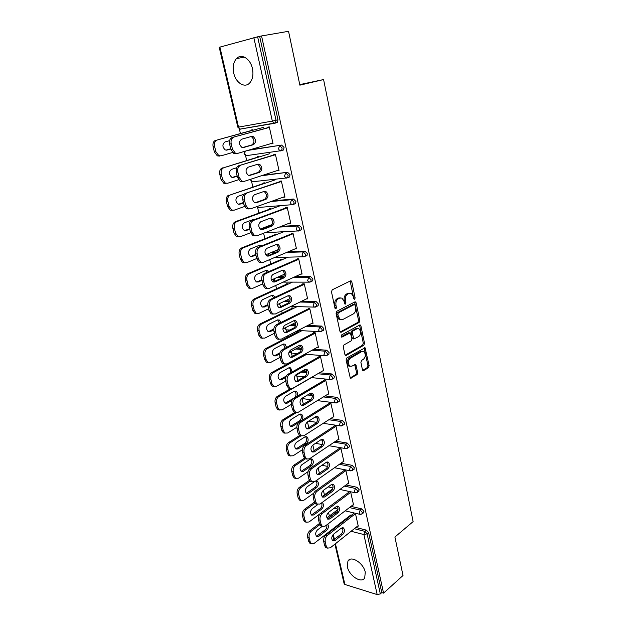 <?xml version="1.0" encoding="UTF-8"?>
<svg xmlns="http://www.w3.org/2000/svg" width="626" height="626" viewBox="0 0 626 626"><rect width="100%" height="100%" fill="white"/><g stroke="black" fill="none" stroke-linecap="round" stroke-linejoin="round"><path stroke-width="0.94" d="M354.66 299.322L355.13 297.921L351.82 281.896L351.178 280.886L350.513 280.871L332.195 289.83L331.483 291.888L334.988 308.25L335.943 308.947L336.436 307.507L335.982 305.41C335.552 302.327 336.295 300.144 338.228 298.837L339.761 298.07L342.015 298.109L344.042 301.294L344.918 304.072L345.411 304.079L345.888 302.663L345.45 300.574C345.028 297.53 345.763 295.37 347.649 294.095L349.144 293.344L351.311 293.375L353.33 296.56L353.753 298.625L354.66 299.322M353.823 298.852L350.161 281.043M335.082 308.524L334.753 305.371L335.982 305.41M344.558 303.633L344.23 300.55L345.45 300.574M365.248 572.148C363.542 562.993 350.912 555.082 347.915 561.123L347.407 566.898C349.105 575.92 361.664 583.941 364.747 577.798L365.248 572.148M252.435 68.602C250.455 58.695 241.307 53.085 236.456 58.633C233.428 62.177 232.528 67.013 233.748 73.125C235.767 82.937 244.868 88.571 249.79 82.867C252.708 79.392 253.593 74.635 252.435 68.602M362.431 369.731L362.97 370.608L363.69 370.592L368.495 367.673L369.144 365.662L365.068 347.766L346.773 357.986L346.092 360.044L350.349 378.26L357.086 374.614L357.751 372.572L355.654 364.348L351.945 366.124L349.934 366.155C347.743 363.55 347.853 360.92 350.27 358.275L361.844 351.522L363.737 351.499C365.905 354.05 365.811 356.648 363.463 359.285L361.562 360.412L360.905 362.431L362.431 369.731M261.558 35.948L288.547 31.3L299.87 85.159L323.587 79.557L413.121 521.615L394.912 537.03L403.011 575.505L383.558 593.127L261.558 35.948L257.638 36.817L276.019 120.27L277.96 119.746L259.673 36.465M359.121 322.437L359.786 320.434L356.163 302.898L355.545 301.92L354.872 301.912L336.78 311.271L336.084 313.336L339.918 331.232L340.513 332.179L341.256 332.187L359.121 322.437L357.908 322.382L358.573 320.379L354.559 302.076M360.928 325.958L364.504 343.22L363.847 345.231L346.217 355.396L345.466 355.404L344.903 354.496L343.291 346.976L343.979 344.918L351.264 340.818L351.937 338.783L350.31 332.875L341.96 337.085L341.444 337.085L341.514 334.98L359.66 325.019L360.349 325.019L360.928 325.958L359.715 325.903L363.283 343.15L364.504 343.22M323.587 79.557L299.76 84.612M219.89 47.067L238.506 127.109L237.825 127.195L219.225 47.294L257.638 36.817M383.558 593.127L381.782 592.579L380.326 593.894L377.181 594.583L344.903 584.473L344.151 583.815L334.91 544.143M329.346 516.004L328.509 512.436M324.425 494.853L323.376 490.338M319.424 473.35L318.157 467.88M314.158 450.697L312.851 445.063M308.806 427.683L307.46 421.869M303.367 404.286L302.061 398.645M297.843 380.498L296.802 376.046M292.217 356.319L291.466 353.087M287.764 337.148L287.483 335.951M286.505 331.733L286.043 329.769M282.177 313.149L281.661 310.926M280.691 306.724L280.534 306.075M276.512 288.75L275.745 285.472M270.745 263.945L269.728 259.579M264.884 238.733L263.601 233.232M262.576 228.826L262.435 228.224M258.921 213.09L257.591 207.378M252.857 187.01L251.613 181.673M246.691 160.483L245.541 155.538M240.415 133.494L239.359 128.964M251.143 130.568L251.026 130.044L252.552 129.778L252.669 130.302M267.865 127.845L267.717 127.172L269.297 126.898L273.014 143.573L271.434 143.816L272.967 143.362M350.99 506.387L361.703 508.868L363.949 511.348L363.299 512.976M339.855 523.461L340.583 523.649M355.865 527.491L366.39 530.136L368.62 532.616L367.102 533.853L380.326 593.894M381.782 592.579L368.62 532.616M277.96 119.746L277.49 122.289L274.978 123.228M242.872 128.682L242.481 128.69M349.112 491.606L350.638 491.934L353.541 504.971L353.001 504.853M340.943 463.217L352.117 465.321L354.386 467.794L353.627 469.563M339.362 447.966L340.896 448.232L343.893 461.683L343.291 461.565M330.473 418.692L342.219 420.39L344.519 422.847L344.339 424.303L343.627 424.772M315.88 416.587L316.717 416.705M329.307 402.933L330.849 403.128L333.948 417.018L333.251 416.916M319.495 372.775L332.007 373.996L334.323 376.437L334.12 378.026L333.29 378.519M303.195 371.187L306.803 371.539M303.023 355.169L304.142 355.732M318.924 356.444L320.473 356.57L323.673 370.905L322.852 370.827M307.867 325.41L321.451 326.068L323.798 328.493L323.556 330.238L322.601 330.739M291.489 324.628L295.793 324.839M293.351 308.477L293.242 307.984L291.739 307.937L291.849 308.43M308.203 308.43L309.76 308.477L313.055 323.282L312.077 323.243M295.315 276.598L310.543 276.528L312.914 278.946L312.624 280.847L311.537 281.364M278.867 276.669L283.735 276.645M282.209 259.665L282.091 259.164L280.581 259.195L280.698 259.696M297.115 258.804L298.68 258.765L302.092 274.078L300.848 274.086M281.168 226.377L299.259 225.297L301.662 227.692L301.325 229.789L300.026 230.313M265.041 227.559L267.56 227.199M270.69 209.217L270.573 208.708L269.055 208.834L269.172 209.334M285.863 208.403L285.659 207.496L287.232 207.37L290.761 223.2L289.189 223.302L290.652 222.731M263.123 175.194L287.592 172.283L290.018 174.662L289.619 176.97L287.866 177.557M258.781 157.056L258.655 156.539L257.137 156.75L257.255 157.267M273.969 155.162L273.797 154.411L275.377 154.184L279.032 170.577L277.451 170.765L278.961 170.272M249.664 149.864L281.598 145.083L284.048 147.446L283.609 149.864L282.764 150.35M279.963 182.017L279.775 181.18L281.356 181.008L284.947 197.112L283.367 197.26L284.861 196.728M264.782 183.355L264.665 182.839L263.147 183.011L263.264 183.52M272.944 200.844L293.477 199.021L295.895 201.408L295.519 203.606L294.04 204.154M291.653 234.351L291.434 233.365L293.007 233.287L296.474 248.858L295.034 248.905M276.496 234.648L276.379 234.147L274.869 234.226L274.986 234.727M288.516 251.652L304.948 251.128L307.335 253.538L307.022 255.533L305.84 256.05M272.028 252.176L276.849 252.02M302.702 283.821L304.267 283.828L307.624 298.884L306.521 298.86M287.827 284.267L287.717 283.774L286.207 283.766L286.317 284.259M301.74 301.184L316.044 301.505L318.407 303.923L318.133 305.746L317.116 306.255M285.315 300.824L289.924 300.926M313.603 332.633L315.16 332.719L318.407 347.289L317.515 347.227M298.79 332.289L298.68 331.803L297.186 331.725L297.295 332.21M313.775 349.277L326.772 350.224L329.104 352.665L328.877 354.324L327.993 354.825M297.436 348.079L301.411 348.377M324.158 379.872L325.708 380.037L328.846 394.145L328.094 394.051M325.058 395.914L337.156 397.377L339.464 399.834L339.269 401.352L338.502 401.829M309.197 393.989L311.951 394.325M334.378 425.625L335.912 425.86L338.956 439.522L338.314 439.413M335.771 441.127L347.211 443.036L349.488 445.501L349.324 446.894L348.666 447.347M344.277 469.954L345.81 470.251L348.76 483.499L348.181 483.374M346.014 484.97L356.945 487.263L359.207 489.743L358.502 491.441M357.743 525.996L358.26 526.122L355.396 513.281M337.774 509.102L337.876 509.556M349.613 293.164L347.923 293.328L349.144 293.344M344.23 300.55C343.807 297.506 344.535 295.355 346.421 294.079L347.923 293.328M340.278 297.874L338.533 298.046L339.761 298.07M334.753 305.371C334.323 302.303 335.066 300.112 336.999 298.813L338.533 298.046M340.278 331.983L357.908 322.382M355.13 305.261L354.222 304.572L338.369 312.82L337.876 314.26L338.345 316.466L340.309 319.573L342.633 319.596L353.424 313.861C355.271 312.562 355.991 310.418 355.576 307.421L355.13 305.261M354.238 304.565L353.001 304.541L354.222 304.572M340.787 319.784L339.081 319.518L337.124 316.42L336.647 314.221L337.14 312.781L353.001 304.541M345.216 355.185L362.634 345.153L363.283 343.15M349.66 332.844L348.369 332.813L341.162 336.78M358.69 336.639C361.092 333.994 361.171 331.365 358.909 328.752L357.047 328.76L352.954 331.021L352.274 333.048L353.901 338.94L358.69 336.639M357.462 328.587L355.826 328.697L357.047 328.76M353.314 338.901L352.102 337.938L351.061 332.985L351.734 330.958L355.826 328.697M359.715 325.903L359.379 325.176M362.329 351.311L360.631 351.436L361.844 351.522M350.145 366.265L348.721 366.046C346.522 363.44 346.64 360.819 349.058 358.174L360.631 351.436M350.075 378.01L355.873 374.497L356.538 372.462L354.699 364.488M362.697 370.357L367.282 367.564L367.931 365.561L364.121 347.915M229.578 140.662L224.992 141.938C222.136 144.324 222.23 146.993 225.274 149.927L226.933 150.076L230.767 148.98M263.702 127.289L217.23 139.989C214.937 140.967 214.061 143.119 214.608 146.445L215.86 151.633L218.81 155.647L221.041 155.843L232.536 152.501M252.638 130.161L217.23 139.989M214.608 146.445L213.09 146.687L214.342 151.86L215.86 151.633M226.002 150.146L230.728 148.792M213.09 146.687C212.543 143.362 213.419 141.218 215.712 140.24M219.523 156.07L217.292 155.866L214.342 151.86M250.901 136.624L251.597 136.828C254.618 139.77 254.719 142.462 251.926 144.888L242.567 147.595M236.041 153.628L233.803 153.417L230.853 149.324L229.601 144.043C229.061 140.654 229.938 138.463 232.238 137.477L269.415 127.422M267.834 127.696L232.238 137.477M272.897 143.041L237.614 153.401L235.376 153.182L232.434 149.082L231.182 143.792L229.601 144.043M241.589 139.222L251.621 136.421L253.178 136.57C256.198 139.52 256.3 142.212 253.507 144.645L243.522 147.533L241.863 147.376C238.819 144.371 238.725 141.656 241.589 139.222M233.819 137.219C231.51 138.205 230.634 140.396 231.182 143.792M236.644 167.799L231.526 169.38C228.74 171.751 228.795 174.372 231.706 177.236L233.428 177.377L237.207 176.18M269.649 153.746L223.889 167.674C221.627 168.707 220.767 170.867 221.299 174.138L222.535 179.239L225.305 183.066L227.629 183.254L238.514 179.748M258.726 156.821L223.889 167.674M221.299 174.138L219.789 174.333L221.017 179.419L222.535 179.239M232.301 177.432L237.144 175.898M219.789 174.333C219.249 171.062 220.109 168.91 222.371 167.878M226.111 183.426L223.787 183.238L221.017 179.419M244.038 194.271L237.943 196.345C235.227 198.7 235.251 201.282 238.029 204.068L239.813 204.201L243.537 202.902M275.495 179.764L230.423 194.882C228.2 195.969 227.348 198.121 227.88 201.353L229.085 206.361L231.698 210.007L234.101 210.187L244.555 206.502M264.712 183.035L230.423 194.882M227.88 201.353L226.362 201.494L227.574 206.494L229.085 206.361M238.529 204.256L243.451 202.542M226.362 201.494C225.837 198.27 226.682 196.118 228.913 195.03M232.59 210.313L230.18 210.133L227.574 206.494M255.283 219.296L253.812 219.296L244.25 222.84C241.597 225.196 241.597 227.731 244.25 230.446L246.088 230.571L249.758 229.179M280.409 205.657L236.847 221.612C234.656 222.754 233.819 224.914 234.343 228.091L235.532 233.013L237.99 236.495L240.462 236.659L250.627 232.755M272.083 224.515L260.181 229.085M270.596 208.818L235.337 221.714L236.847 221.612M234.343 228.091L232.825 228.185L234.014 233.091L235.532 233.013M244.672 230.618L249.649 228.733M254.297 219.663L253.647 219.358M232.825 228.185C232.309 225.008 233.146 222.856 235.337 221.714M238.803 236.785L236.471 236.573L234.014 233.091M262.271 245.635L259.868 245.11L250.455 248.89C247.865 251.229 247.833 253.726 250.369 256.378L252.262 256.488L255.87 255.009M283.922 231.698L243.162 247.888C241.01 249.078 240.181 251.237 240.689 254.367L241.863 259.203L244.171 262.529L246.722 262.67L256.707 258.53M278.413 249.531L265.698 254.805M276.387 234.171L241.652 247.943L243.162 247.888M240.689 254.367L239.179 254.414L240.353 259.242L241.863 259.203M250.729 256.535L255.744 254.485M261.128 246.096L259.821 245.134M239.179 254.414C238.67 251.284 239.492 249.132 241.652 247.943M244.907 262.81L242.661 262.56L240.353 259.242M268.773 271.637L267.67 270.573L265.823 270.495L256.55 274.501C254.023 276.833 253.968 279.29 256.386 281.872L258.327 281.966L261.879 280.401M288.046 257.161L249.375 273.711C247.247 274.947 246.433 277.107 246.934 280.198L248.084 284.947L250.267 288.124L252.865 288.242L262.701 283.868M284.392 274.211L271.355 280.01M281.935 259.164L247.865 273.719L249.375 273.711M246.934 280.198L245.423 280.198L246.574 284.94L248.084 284.947M256.691 282.013L261.746 279.791M267.545 272.169L265.878 270.471M245.423 280.198C244.922 277.115 245.736 274.955 247.865 273.719M250.909 288.39L248.757 288.109L246.574 284.94M257.466 164.302L258.022 164.489C260.901 167.361 260.979 169.998 258.248 172.416L248.851 175.436M242.606 181.54L240.282 181.344L237.512 177.44L236.284 172.252C235.744 168.918 236.612 166.727 238.874 165.679L275.495 154.7M273.914 154.919L238.874 165.679M278.914 170.045L244.187 181.36L241.855 181.164L239.085 177.252L237.857 172.056L236.284 172.252M248.099 167.22L257.967 164.145L259.602 164.278C262.482 167.158 262.552 169.802 259.821 172.22L249.993 175.382L248.272 175.233C245.361 172.306 245.306 169.638 248.099 167.22M240.454 165.467C238.185 166.516 237.324 168.715 237.857 172.056M263.875 191.493L264.329 191.666C267.075 194.459 267.122 197.057 264.454 199.467L255.048 202.785M249.062 208.959L246.652 208.771L244.046 205.054L242.841 199.96C242.317 196.674 243.162 194.483 245.392 193.379L281.465 181.501M279.892 181.673L245.392 193.379M284.83 196.595L250.635 208.834L248.225 208.646L245.619 204.921L244.414 199.811L242.841 199.96M254.492 194.725L264.211 191.376L265.901 191.509C268.656 194.31 268.695 196.908 266.034 199.318L256.355 202.738L254.571 202.605C251.793 199.749 251.769 197.127 254.492 194.725M246.965 193.223C244.743 194.326 243.89 196.525 244.414 199.811M270.15 218.216L270.518 218.372C273.147 221.095 273.163 223.646 270.557 226.041L261.167 229.656M255.283 235.939L252.92 235.728L250.463 232.183L249.281 227.175C248.765 223.936 249.602 221.745 251.801 220.587L253.374 220.477L287.334 207.855M285.761 207.981L251.801 220.587M290.644 222.684L256.973 235.814L254.492 235.642L252.035 232.097L250.854 227.081L249.281 227.175M260.776 221.745L270.346 218.145L272.091 218.263C274.72 220.986 274.736 223.552 272.13 225.947L262.607 229.617L260.76 229.492C258.115 226.722 258.115 224.131 260.776 221.745M253.374 220.477C251.175 221.635 250.337 223.834 250.854 227.081M276.293 244.476L276.598 244.609C279.11 247.262 279.102 249.782 276.559 252.168L267.192 256.073L268.75 256.034L266.856 255.924C264.329 253.217 264.36 250.674 266.95 248.287L276.371 244.445L278.171 244.547C280.683 247.207 280.667 249.727 278.132 252.114L268.75 256.034M261.355 262.466L259.086 262.216L256.777 258.828L255.611 253.913C255.103 250.729 255.932 248.53 258.092 247.317L259.657 247.262L293.109 233.756M291.544 233.842L258.092 247.317M296.356 248.342L263.202 262.333L260.659 262.184L258.342 258.788L257.176 253.866L255.611 253.913M259.657 247.262C257.497 248.475 256.676 250.674 257.176 253.866M282.326 270.291L282.569 270.409C284.971 272.991 284.94 275.471 282.459 277.85L273.124 282.029M267.333 288.523L265.15 288.25L262.975 285.018L261.832 280.182C261.332 277.044 262.145 274.845 264.274 273.585L265.839 273.578L298.782 259.234M297.217 259.266L264.274 273.585M301.982 273.57L269.321 288.383L266.715 288.257L264.54 285.026L263.397 280.182L261.832 280.182M273.014 274.384L282.295 270.299L284.141 270.385C286.536 272.975 286.505 275.463 284.024 277.842L274.791 281.99L272.85 281.896C270.432 279.266 270.487 276.755 273.014 274.384M265.839 273.578C263.718 274.837 262.897 277.044 263.397 280.182M274.97 297.256L273.562 295.519L271.684 295.449L262.544 299.674C260.072 302.006 259.993 304.424 262.31 306.951L264.289 307.022L267.818 305.355M292.506 282.123L255.471 299.095C253.381 300.378 252.575 302.546 253.068 305.582L254.203 310.253L256.253 313.29L258.906 313.391L268.601 308.774M290.104 298.547L277.099 304.737M287.389 283.774L253.968 299.064L255.471 299.095M253.068 305.582L251.566 305.543L252.693 310.206L254.203 310.253M262.56 307.069L267.764 304.635M273.656 297.866L271.833 295.386M251.566 305.543C251.073 302.507 251.871 300.347 253.968 299.064M256.824 313.54L254.751 313.235L252.693 310.206M288.242 295.668L288.437 295.762C290.738 298.281 290.675 300.723 288.257 303.094L278.961 307.546M273.218 314.142L271.121 313.837L269.07 310.754L267.944 306.004C267.451 302.914 268.257 300.715 270.354 299.408L271.919 299.439L304.369 284.282M302.804 284.274L270.354 299.408M307.507 298.383L275.33 313.994L272.686 313.892L270.628 310.809L269.509 306.051L267.944 306.004M278.985 300.026L288.116 295.722L290.002 295.785C292.303 298.312 292.24 300.762 289.815 303.133L280.722 307.507L278.742 307.436C276.434 304.87 276.512 302.397 278.985 300.026M271.919 299.439C269.822 300.746 269.016 302.953 269.509 306.051M280.91 322.5L279.36 320.042L277.443 319.996L268.437 324.432C266.027 326.756 265.925 329.143 268.139 331.608L270.158 331.655L273.765 329.847M297.147 306.623L261.472 324.057C259.414 325.387 258.624 327.555 259.101 330.544L260.213 335.145L262.153 338.04L264.853 338.11L274.399 333.282M295.589 322.554L282.913 328.971M292.788 307.969L259.97 323.986L261.472 324.057M259.101 330.544L257.599 330.465L258.71 335.051L260.213 335.145M268.335 331.702L273.812 328.986M279.486 323.212L277.686 319.894M257.599 330.465C257.114 327.468 257.904 325.309 259.97 323.986M262.646 338.267L260.651 337.946L258.71 335.051M294.063 320.614L294.204 320.692C296.403 323.149 296.325 325.559 293.954 327.922L284.705 332.625M279.008 339.323L276.989 338.995L275.057 336.052L273.953 331.381C273.468 328.337 274.258 326.138 276.324 324.784L277.889 324.863L309.854 308.915M308.297 308.868L276.324 324.784M312.945 322.789L281.246 339.167L278.554 339.096L276.614 336.146L275.51 331.475L273.953 331.381M284.846 325.238L293.844 320.708L295.762 320.762C297.96 323.219 297.882 325.637 295.519 328.001L286.551 332.594L284.54 332.539C282.334 330.035 282.428 327.601 284.846 325.238M277.889 324.863C275.823 326.216 275.033 328.423 275.51 331.475M286.606 347.399L285.057 344.175L283.108 344.144L274.235 348.784C271.872 351.1 271.762 353.455 273.883 355.858L275.925 355.889L279.736 353.862M301.881 330.685L267.372 348.604C265.338 349.981 264.563 352.141 265.033 355.091L266.128 359.614L267.959 362.384L270.698 362.423L280.104 357.376M300.856 346.248L288.829 352.696M298.125 331.78L265.87 348.486L267.372 348.604M265.033 355.091L263.538 354.965L264.626 359.48L266.128 359.614M274.016 355.936L279.947 352.829M285.033 348.228L283.437 344.003M263.538 354.965C263.061 352.023 263.836 349.864 265.87 348.486M268.374 362.587L266.465 362.243L264.626 359.48M299.776 345.153L299.87 345.2C301.975 347.602 301.873 349.981 299.564 352.336L290.354 357.29M284.713 364.074L282.772 363.737L280.941 360.92L279.853 356.335C279.384 353.33 280.166 351.131 282.201 349.731L283.758 349.848L315.254 333.149M313.704 333.063L282.201 349.731M318.298 346.796L287.06 363.917L284.329 363.878L282.498 361.061L281.41 356.46L279.853 356.335M290.605 350.028L299.478 345.286L301.427 345.309C303.532 347.712 303.43 350.098 301.122 352.454L292.287 357.258L290.253 357.227C288.132 354.785 288.25 352.383 290.605 350.028M283.758 349.848C281.723 351.249 280.941 353.455 281.41 356.46M292.06 371.969L290.652 367.9L288.68 367.9L279.932 372.736C277.631 375.052 277.498 377.376 279.532 379.716L281.598 379.724L285.753 377.392M306.67 354.339L273.179 372.744C271.175 374.16 270.409 376.328 270.87 379.231L271.942 383.675L273.679 386.328L276.442 386.344L285.714 381.085M305.879 369.661L294.971 375.843M303.399 355.2L271.676 372.587L273.179 372.744M270.87 379.231L269.376 379.066L270.448 383.503L271.942 383.675M279.611 379.771L286.27 376.101M290.214 373.002C290.98 370.709 290.628 368.957 289.157 367.759L289.087 367.72M269.376 379.066C268.906 376.163 269.673 374.004 271.676 372.587M274.016 386.508L272.177 386.156L270.448 383.503M305.394 369.285L305.433 369.309C307.452 371.648 307.335 373.996 305.081 376.351L295.926 381.539M290.323 388.417L288.461 388.065L286.731 385.373L285.659 380.858C285.198 377.901 285.972 375.702 287.968 374.262L289.525 374.418L320.567 356.992M319.017 356.867L287.968 374.262M323.564 370.42L292.772 388.253L290.01 388.245L288.281 385.553L287.217 381.031L285.659 380.858M296.278 374.403L305.019 369.457L306.99 369.457C309.009 371.805 308.884 374.152 306.63 376.508L297.929 381.508L295.863 381.508C293.837 379.129 293.97 376.758 296.278 374.403M289.525 374.418C287.522 375.866 286.755 378.073 287.217 381.031M297.193 396.289C297.882 394.059 297.538 392.385 296.161 391.25L294.165 391.273L285.542 396.305C283.288 398.605 283.14 400.906 285.088 403.191L287.178 403.175L291.912 400.374M311.482 377.603L278.883 396.493C276.911 397.948 276.152 400.108 276.614 402.98L277.67 407.354L279.306 409.889L282.099 409.866L291.262 404.396M290.754 388.574L277.388 396.297L278.883 396.493M276.614 402.98L275.111 402.776L276.168 407.143L277.67 407.354M285.127 403.214L294.267 397.901C296.474 395.601 296.607 393.324 294.666 391.07L296.161 391.25M275.111 402.776C274.657 399.912 275.417 397.753 277.388 396.297M279.579 410.038L277.811 409.678L276.168 407.143M312.46 393.206C314.393 395.499 314.26 397.815 312.053 400.17L303.477 405.366L301.388 405.39C299.447 403.066 299.604 400.726 301.849 398.371L310.465 393.23L312.46 393.206L310.919 393.026C312.844 395.311 312.71 397.627 310.504 399.967L301.403 405.398M295.848 412.354L294.056 411.994L292.42 409.42L291.372 404.983C290.918 402.064 291.677 399.865 293.649 398.379L295.198 398.582L325.794 380.451M324.252 380.287L293.649 398.379M328.744 393.66L298.399 412.182L295.605 412.213L293.97 409.639L292.921 405.194L291.372 404.983M295.198 398.582C293.226 400.069 292.467 402.275 292.921 405.194M301.552 420.664C303.32 418.254 303.328 416.11 301.575 414.232L299.557 414.271L291.059 419.483C288.86 421.791 288.696 424.06 290.566 426.298L292.671 426.251L298.743 422.472M296.45 412.565L284.501 419.85C282.553 421.345 281.81 423.512 282.256 426.337L283.296 430.641L284.846 433.067L287.663 433.012L296.818 427.276M295.261 412.166L283.007 419.623L284.501 419.85M282.256 426.337L280.761 426.103L281.802 430.391L283.296 430.641M290.558 426.29L299.643 420.758C301.795 418.473 301.951 416.235 300.104 414.029M280.761 426.103C280.315 423.278 281.058 421.118 283.007 419.623M285.049 433.192L283.359 432.816L281.802 430.391M316.333 416.376C318.149 418.63 317.985 420.907 315.84 423.207L306.795 428.857M301.294 435.899L299.572 435.532L298.023 433.067L296.99 428.7C296.544 425.829 297.287 423.63 299.236 422.104L300.777 422.347L330.943 403.535M329.393 403.332L299.236 422.104M333.838 416.54L303.923 435.727L301.114 435.79L299.564 433.325L298.532 428.951L296.99 428.7M307.335 421.947L315.825 416.619L317.836 416.572C319.69 418.802 319.542 421.095 317.382 423.442L308.931 428.833L306.834 428.88C304.964 426.611 305.136 424.303 307.335 421.947M300.777 422.347C298.837 423.872 298.086 426.071 298.532 428.951M304.87 436.909L296.489 442.3C294.337 444.601 294.157 446.847 295.957 449.03L298.078 448.959L306.419 443.513C308.532 441.213 308.696 438.99 306.904 436.838L304.87 436.909M301.059 435.782L290.026 442.84C288.109 444.366 287.365 446.534 287.811 449.319L288.836 453.553L290.308 455.877L293.132 455.783L302.397 449.703M301.114 435.79L299.572 435.532L288.531 442.574L290.026 442.84M287.811 449.319L286.317 449.045L287.342 453.271L288.836 453.553M295.902 448.991L304.932 443.255C307.022 441.009 307.202 438.803 305.48 436.627M286.317 449.045C285.879 446.26 286.614 444.1 288.531 442.574M290.448 455.971L288.813 455.595L287.342 453.271M321.67 439.358C323.36 441.573 323.173 443.818 321.091 446.08L312.108 451.941M306.654 459.061L304.995 458.694L303.524 456.331L302.514 452.035C302.068 449.202 302.812 447.003 304.729 445.446L306.27 445.712L336.005 426.251M334.464 426.016L304.729 445.446M338.854 439.053L309.361 458.881L306.537 458.983L305.073 456.62L304.056 452.324L302.514 452.035M312.726 445.149L321.091 439.632L323.126 439.554C324.91 441.737 324.745 443.998 322.633 446.346L314.299 451.917L312.186 451.995C310.394 449.773 310.574 447.496 312.726 445.149M306.27 445.712C304.353 447.285 303.618 449.484 304.056 452.324M310.097 459.187L301.834 464.75C299.729 467.051 299.541 469.265 301.262 471.401L303.391 471.308L311.623 465.689C313.689 463.397 313.869 461.198 312.147 459.093L310.097 459.187M305.441 458.78L295.456 465.454C293.571 467.027 292.843 469.187 293.273 471.934L294.283 476.096L295.675 478.334L298.524 478.201L308.031 471.675M304.424 458.177L293.97 465.157L295.456 465.454M293.273 471.934L291.786 471.628L292.796 475.783L294.283 476.096M301.169 471.339L310.136 465.4C312.171 463.193 312.374 461.026 310.762 458.881M291.786 471.628C291.356 468.882 292.084 466.722 293.97 465.157M295.769 478.389L294.189 478.014L292.796 475.783M326.913 461.972C328.493 464.156 328.274 466.354 326.263 468.584L317.335 474.649M311.936 481.848L310.332 481.48L308.947 479.219L307.945 474.993C307.515 472.2 308.242 470.001 310.128 468.397L311.67 468.71L340.982 448.615M339.449 448.349L310.128 468.397M343.791 461.213L314.714 481.66L311.873 481.809L310.48 479.539L309.487 475.314L307.945 474.993M318.031 467.966L326.287 462.278L328.329 462.176C330.043 464.304 329.863 466.542 327.797 468.882L319.581 474.625L317.452 474.735C315.739 472.567 315.927 470.314 318.031 467.966M311.67 468.71C309.784 470.314 309.056 472.513 309.487 475.314M313.876 482.083L307.092 486.848C305.034 489.149 304.831 491.34 306.49 493.429L308.634 493.304L316.748 487.521C318.775 485.228 318.955 483.053 317.304 480.995L315.966 480.776C317.46 482.896 317.233 485.033 315.269 487.2L316.748 487.521M310.05 481.253L300.809 487.717C298.946 489.321 298.226 491.48 298.657 494.188L299.643 498.288L300.973 500.432L303.821 500.26L313.782 493.132M309.377 480.377L299.322 487.38L300.809 487.717M298.657 494.188L297.17 493.851L298.164 497.944L299.643 498.288M306.357 493.335L315.269 487.2M297.17 493.851C296.74 491.136 297.46 488.984 299.322 487.38M299.486 500.08L300.973 500.432L299.486 500.08L298.164 497.944M332.07 484.227C333.541 486.371 333.306 488.546 331.35 490.729L322.492 496.997M314.275 501.731L315.809 502.091L317.132 504.266L315.59 503.899L314.275 501.731L313.29 497.576C312.867 494.822 313.587 492.623 315.449 490.987L316.983 491.332L345.888 470.627M344.363 470.329L315.449 490.987M348.651 483.029L319.98 504.079L315.59 503.899M315.809 502.091L314.823 497.928L313.29 497.576M323.259 490.424L331.389 484.563L333.439 484.43C335.09 486.512 334.902 488.726 332.883 491.066L324.777 496.981L322.64 497.114C320.989 495.002 321.193 492.772 323.259 490.424M316.983 491.332C315.121 492.967 314.401 495.166 314.823 497.928M317.773 504.572L312.272 508.602C310.253 510.902 310.042 513.07 311.638 515.112L313.782 514.955L321.787 509.024C323.775 506.731 323.971 504.579 322.374 502.568L322.187 502.451M314.901 503.194L306.075 509.627C304.236 511.262 303.532 513.422 303.946 516.098L304.925 520.128L306.184 522.186L309.041 521.974L320.121 513.711M332.688 488.843L322.093 496.543M314.393 502.138L304.596 509.259L306.075 509.627M303.946 516.098L302.468 515.722L303.446 519.752L304.925 520.128M311.474 514.987L320.316 508.664C321.967 507.005 322.374 505.096 321.537 502.928M302.468 515.722C302.045 513.046 302.757 510.894 304.596 509.259M306.169 522.178L304.705 521.802L303.446 519.752M337.14 506.129C338.51 508.249 338.251 510.386 336.358 512.53L327.562 518.993M322.265 526.341L320.77 525.965L319.518 523.892L318.548 519.799C318.133 517.076 318.845 514.885 320.676 513.218L322.21 513.594L350.716 492.302M349.191 491.966L320.676 513.218M353.44 504.517L325.16 526.13L322.304 526.364L321.052 524.283L320.082 520.183L318.548 519.799M328.392 512.522L336.412 506.497L338.478 506.332C340.059 508.375 339.863 510.566 337.883 512.905L329.894 518.977L327.75 519.15C326.162 517.076 326.381 514.869 328.392 512.522M322.21 513.594C320.379 515.268 319.667 517.467 320.082 520.183M322.202 526.341L317.374 530.019C315.394 532.319 315.175 534.463 316.709 536.466L318.861 536.271L326.756 530.191C328.517 528.266 328.853 526.255 327.75 524.15M337.265 511.481L327.476 518.907M319.8 524.721L311.263 531.192C309.447 532.859 308.751 535.019 309.158 537.656L310.12 541.631L311.318 543.603L314.182 543.345L350.795 514.987M337.977 509.478L326.882 517.866M319.432 523.5L309.784 530.801L311.263 531.192M309.158 537.656L307.687 537.249L308.641 541.216L310.12 541.631M316.513 536.302L325.285 529.799C326.647 528.516 327.155 526.873 326.811 524.87M307.687 537.249C307.272 534.612 307.969 532.46 309.784 530.801M311.263 543.564L309.839 543.188L308.641 541.216M342.125 527.695C343.4 529.776 343.126 531.881 341.287 533.994L332.57 540.645M327.32 548.055L325.872 547.687L324.683 545.692L323.728 541.662C323.321 538.986 324.018 536.795 325.825 535.089L327.359 535.496L355.474 513.641M353.956 513.281L325.825 535.089M358.158 525.668L330.254 547.844L327.398 548.118L326.209 546.122L325.254 542.085L323.728 541.662M333.455 534.275L341.366 528.094L343.431 527.898C344.957 529.893 344.746 532.061 342.805 534.393L334.926 540.629L332.782 540.833C331.256 538.806 331.475 536.623 333.455 534.275M327.359 535.496C325.543 537.21 324.847 539.401 325.254 542.085M353.909 297.898L355.13 297.921M335.207 307.476L336.436 307.507M344.668 302.632L345.888 302.663M237.825 127.195L239.993 129.128L238.506 127.109L272.326 121.1L253.843 37.67M274.509 123.33L239.993 129.128L273.797 123.197L272.326 121.1L276.019 120.27L275.55 122.821L273.797 123.197L277.49 122.289M377.181 594.583L363.886 534.557L351.1 531.278M342.852 529.158L340.708 528.61M335.81 527.35L335.074 527.162M332.101 529.463L332.25 530.105M333.259 534.44L334.417 539.409M335.426 543.736L344.903 584.473M354.339 528.704L364.864 531.364L367.102 533.853L363.886 534.557L364.864 531.364L366.39 530.136M247.747 150.42L281.598 145.083M240.157 129.097L240.932 129.206M282.13 148.026L279.681 145.655L278.468 148.839L279.861 150.85L280.847 150.936L281.7 150.451L282.13 148.026M245.001 151.234L244.023 153.8L246.112 155.694L244.711 153.769L245.204 151.171M261.238 175.804L287.592 172.283M271.089 201.509L291.622 199.694L293.477 199.021M265.69 227.308L263.859 228.013L265.729 227.903M279.337 227.097L297.436 226.025L299.259 225.297M270.229 252.927L275.104 252.771M286.716 252.411L303.148 251.902L304.948 251.128M277.083 277.459L283.085 277.443M293.539 277.404L308.767 277.349L310.543 276.528M310.026 282.099L308.681 282.146L310.856 281.677L309.839 282.193M283.562 301.662L289.556 301.795M299.987 302.037L314.291 302.366L316.044 301.505M289.76 325.504L295.582 325.786M306.145 326.303L319.73 326.968L321.451 326.068M295.73 348.995L301.349 349.418M312.077 350.208L325.074 351.17L326.772 350.224M301.513 372.141L306.904 372.666M317.82 373.745L330.332 374.982L332.007 373.996M307.538 394.975L312.272 395.562M323.399 396.923L335.505 398.402L337.156 397.377M314.244 417.612L317.445 418.082M328.846 419.741L340.591 421.454L342.219 420.39M320.637 439.929L322.398 440.227M334.159 442.206L345.599 444.131L347.211 443.036M339.362 464.328L350.529 466.456L352.117 465.321M344.449 486.112L355.388 488.437L356.945 487.263M349.441 507.569L360.161 510.065L361.703 508.868M338.322 524.643L339.057 524.831M246.362 155.655L279.861 150.85L283.609 149.864M288.132 175.288L285.706 172.909L284.501 176.102L285.816 178.019L286.849 178.097L287.733 177.604L288.132 175.288M250.048 179.451L252.129 181.822L250.713 179.232M252.466 181.783L285.816 178.019L289.619 176.97M294.04 202.088L291.622 199.694L290.433 202.887L291.677 204.718L292.741 204.796L293.672 204.287L294.04 202.088M258.483 207.472L291.677 204.718L295.519 203.606M257.083 206.525L258.053 207.511L256.613 206.69M299.838 228.427L297.436 226.025L296.262 229.218L297.444 230.971L298.539 231.033L299.494 230.525L299.838 228.427M262.889 228.999L263.859 228.013L262.271 229.233M305.535 254.312L303.148 251.902L301.998 255.103L303.109 256.777L304.236 256.824L305.222 256.316L305.535 254.312M268.421 255.557L269 253.436M312.624 280.847L310.856 281.677L311.145 279.767L308.767 277.349L307.632 280.542L308.681 282.146L283.155 282.107M274.54 281.395L274.298 278.703M316.654 304.799L314.291 302.366L313.172 305.566L314.166 307.1L315.347 307.131L316.388 306.623L316.654 304.799M279.04 303.813L280.816 306.161L279.814 304.682L279.759 303.469M281.802 306.192L280.816 306.161L281.528 306.317M298.062 330.481L319.565 331.639L321.834 331.154L322.077 329.409L319.73 326.968L318.626 330.176L319.565 331.639L320.739 331.67M284.611 328.11L286.285 329.847L285.26 327.781M289.815 330.035L287.397 329.91M323.556 330.238L320.794 331.655M304.799 354.191L324.871 355.779L327.179 355.286L327.406 353.62L325.074 351.17L323.986 354.379L324.871 355.779L325.982 355.834M290.221 351.953L291.669 353.158L290.746 351.671M297.24 353.596L292.725 353.236M328.877 354.324L326.209 355.787M311.208 377.572L330.098 379.528L332.445 379.027L332.656 377.431L330.332 374.982L329.253 378.182L330.098 379.528L331.154 379.606M296.223 375.13L296.974 376.101L297.968 376.203M334.12 378.026L331.537 379.52M317.343 400.617L335.239 402.894L337.625 402.385L337.813 400.867L335.505 398.402L334.44 401.602L335.239 402.894L336.232 402.988M301.842 398.379L303.133 398.809M339.269 401.352L336.772 402.87M323.251 423.325L340.301 425.891L342.712 425.375L342.892 423.919L340.591 421.454L339.55 424.655L340.301 425.891L341.24 426.001M344.339 424.303L341.929 425.852M328.971 445.696L345.286 448.521L347.727 447.997L347.884 446.604L345.599 444.131L344.566 447.332L345.286 448.521L346.17 448.646M349.324 446.894L347 448.466M334.511 467.739L350.192 470.791L352.657 470.267L352.806 468.937L350.529 466.456L349.511 469.656L350.192 470.791L351.022 470.932M354.238 469.124L351.984 470.721M339.91 489.454L355.028 492.725L357.509 492.192L357.642 490.909L355.388 488.437L354.379 491.629L355.028 492.725L355.803 492.865M359.066 491.019L356.883 492.631M345.161 510.839L359.786 514.314L362.282 513.774L362.407 512.553L360.161 510.065L359.167 513.257L360.506 514.462M363.823 512.569L361.711 514.196M346.421 294.079L347.649 294.095M336.999 298.813L338.228 298.837M350.599 281.896L351.82 281.896M340.45 332.14L341.256 332.187M354.942 302.867L356.163 302.898M358.573 320.379L359.786 320.434M337.14 312.781L338.369 312.82M336.647 314.221L337.876 314.26M337.124 316.42L338.345 316.466M362.634 345.153L363.847 345.231M345.364 355.333L346.217 355.396M348.369 332.813L349.59 332.875M341.389 337.054L341.96 337.085M351.734 330.958L352.954 331.021M351.061 332.985L352.274 333.048M352.102 337.938L353.322 338.009M349.058 358.174L350.27 358.275M354.981 365.13L356.202 365.24M356.538 372.462L357.751 372.572M355.873 374.497L357.086 374.614M350.208 378.159L351.108 378.245M364.41 348.58L365.631 348.666M367.931 365.561L369.144 365.662M367.282 367.564L368.495 367.673M362.837 370.514L363.69 370.592M226.377 150.162L226.933 150.076M230.853 149.324L232.434 149.082M253.507 144.645L251.926 144.888M243.522 147.533L242.966 147.619M232.606 177.479L233.428 177.377M238.741 204.303L239.813 204.201M244.774 230.65L246.088 230.571M250.752 256.527L252.262 256.488M256.816 281.966L258.327 281.966M237.512 177.44L239.085 177.252M259.821 172.22L258.248 172.416M249.993 175.382L249.171 175.483M244.046 205.054L245.619 204.921M266.034 199.318L264.454 199.467M256.355 202.738L255.275 202.832M250.463 232.183L252.035 232.097M272.13 225.947L270.557 226.041M262.607 229.617L261.285 229.695M256.777 258.828L258.342 258.788M278.132 252.114L276.559 252.168M262.975 285.018L264.54 285.026M284.024 277.842L282.459 277.85M274.791 281.99L273.218 281.99M262.787 306.975L264.289 307.022M269.07 310.754L270.628 310.809M289.815 303.133L288.257 303.094M280.722 307.507L279.157 307.46M268.648 331.577L270.158 331.655M275.057 336.052L276.614 336.146M295.519 328.001L293.954 327.922M286.551 332.594L284.994 332.5M274.423 355.764L275.925 355.889M280.941 360.92L282.498 361.061M301.122 352.454L299.564 352.336M292.287 357.258L290.73 357.125M280.096 379.559L281.598 379.724M286.731 385.373L288.281 385.553M306.63 376.508L305.081 376.351M297.929 381.508L296.38 381.344M285.683 402.98L287.178 403.175M292.42 409.42L293.97 409.639M312.053 400.17L310.504 399.967M303.477 405.366L301.928 405.155M299.643 420.758L301.059 420.969M291.176 426.016L292.671 426.251M298.023 433.067L299.564 433.325M317.382 423.442L315.84 423.207M308.931 428.833L307.389 428.583M304.932 443.255L306.419 443.513M296.583 448.685L298.078 448.959M303.524 456.331L305.073 456.62M322.633 446.346L321.091 446.08M314.299 451.917L312.757 451.636M310.136 465.4L311.623 465.689M301.912 471.002L303.391 471.308M308.947 479.219L310.48 479.539M327.797 468.882L326.263 468.584M319.581 474.625L318.047 474.312M307.147 492.959L308.634 493.304M332.883 491.066L331.35 490.729M324.777 496.981L323.243 496.629M320.316 508.664L321.787 509.024M312.304 514.588L313.782 514.955M319.518 523.892L321.052 524.283M337.883 512.905L336.358 512.53M329.894 518.977L328.36 518.594M325.285 529.799L326.756 530.191M317.382 535.872L318.861 536.271M324.683 545.692L326.209 546.122M342.805 534.393L341.287 533.994M334.926 540.629L333.4 540.215M350.075 559.339L347.915 561.123M244.383 57.107L236.456 58.633M331.584 529.87L331.733 530.512M332.774 534.987L333.901 539.815M264.9 232.723L297.444 230.971L301.325 229.789M268.429 253.671L267.779 255.823M274.626 257.513L303.109 256.777L307.022 255.533M273.578 279.024L273.492 280.362L274.204 281.551M290.894 306.443L314.166 307.1L318.133 305.746M295.84 375.35L296.974 376.101L304.205 376.852M301.701 398.465L310.778 399.779M308.641 421.126L316.725 422.347M315.441 443.357L322.335 444.546M321.928 465.282L327.727 466.417M328.141 486.903L332.946 487.944M334.12 508.218L338.017 509.141M350.482 280.886L351.178 280.886M354.887 301.904L355.545 301.92M339.081 319.518L340.309 319.573M352.681 338.862L353.901 338.94M359.715 324.988L360.349 325.019M348.721 366.046L349.934 366.155M355.044 364.301L355.654 364.348M364.473 347.72L365.068 347.766M217.292 155.866L218.81 155.647M233.803 153.417L235.376 153.182M253.178 136.57L251.597 136.828M223.787 183.238L225.305 183.066M230.18 210.133L231.698 210.007M236.471 236.573L237.99 236.495M254.046 219.515L254.829 219.46M242.661 262.56L244.171 262.529M260.158 245.275L261.668 245.212M248.757 288.109L250.267 288.124M266.16 270.596L267.67 270.573M240.282 181.344L241.855 181.164M259.602 164.278L258.022 164.489M246.652 208.771L248.225 208.646M265.901 191.509L264.329 191.666M252.92 235.728L254.492 235.642M272.091 218.263L270.518 218.372M259.086 262.216L260.659 262.184M278.171 244.547L276.598 244.609M265.15 288.25L266.715 288.257M284.141 270.385L282.569 270.409M254.751 313.235L256.253 313.29M272.06 295.495L273.562 295.519M271.121 313.837L272.686 313.892M290.002 295.785L288.437 295.762M260.651 337.946L262.153 338.04M277.858 319.98L279.36 320.042M276.989 338.995L278.554 339.096M295.762 320.762L294.204 320.692M266.465 362.243L267.959 362.384M283.555 344.065L285.057 344.175M282.772 363.737L284.329 363.878M301.427 345.309L299.87 345.2M272.177 386.156L273.679 386.328M289.157 367.759L290.652 367.9M288.461 388.065L290.01 388.245M306.99 369.457L305.433 369.309M277.811 409.678L279.306 409.889M294.056 411.994L295.605 412.213M283.359 432.816L284.846 433.067M300.128 414.021L301.575 414.232M317.836 416.572L316.388 416.36M288.813 455.595L290.308 455.877M305.551 436.612L306.904 436.838M304.995 458.694L306.537 458.983M323.126 439.554L321.772 439.327M294.189 478.014L295.675 478.334M310.879 458.85L312.147 459.093M310.332 481.48L311.873 481.809M328.329 462.176L327.062 461.933M316.114 480.745L317.304 480.995M333.439 484.43L332.257 484.18M304.705 521.802L306.184 522.186M320.77 525.965L322.304 526.364M338.478 506.332L337.375 506.074M309.839 543.188L311.318 543.603M325.872 547.687L327.398 548.118M343.431 527.898L342.399 527.632"/></g></svg>
